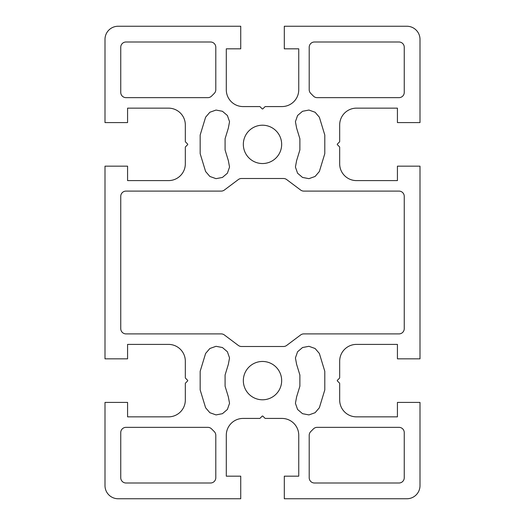 <?xml version="1.0" encoding="UTF-8"?>
<svg xmlns="http://www.w3.org/2000/svg" width="525" height="525" viewBox="0 0 525 525"><rect width="100%" height="100%" fill="white"/><g stroke="black" fill="none" stroke-linecap="round" stroke-linejoin="round"><path stroke-width="0.79" d="M238.35 345.45L224.352 334.95A5.25 5.25 0 0 0 221.202 333.9L126 333.9A5.25 5.25 0 0 1 120.75 328.65L120.75 196.35A5.25 5.25 0 0 1 126 191.1L221.202 191.1A5.25 5.25 0 0 0 224.352 190.05L238.35 179.55A5.25 5.25 0 0 1 241.5 178.5L283.5 178.5A5.25 5.25 0 0 1 286.65 179.55L300.648 190.05A5.25 5.25 0 0 0 303.798 191.1L399 191.1A5.25 5.25 0 0 1 404.25 196.35L404.25 328.65A5.25 5.25 0 0 1 399 333.9L303.798 333.9A5.25 5.25 0 0 0 300.648 334.95L286.65 345.45A5.25 5.25 0 0 1 283.5 346.5L241.5 346.5A5.25 5.25 0 0 1 238.35 345.45M313.445 96.114L310.748 93.411A5.25 5.25 0 0 1 309.205 89.703L309.205 47.25A5.25 5.25 0 0 1 314.455 42L399 42A5.25 5.25 0 0 1 404.25 47.25L404.25 92.4A5.25 5.25 0 0 1 399 97.65L317.159 97.65A5.25 5.25 0 0 1 313.445 96.114M215.795 89.703A5.25 5.25 0 0 1 214.252 93.411L211.555 96.114A5.25 5.25 0 0 1 207.841 97.65L126 97.65A5.25 5.25 0 0 1 120.75 92.4L120.75 47.25A5.25 5.25 0 0 1 126 42L210.545 42A5.25 5.25 0 0 1 215.795 47.25L215.795 89.703M210.545 483L126 483A5.25 5.25 0 0 1 120.75 477.75L120.75 432.6A5.25 5.25 0 0 1 126 427.35L207.841 427.35A5.25 5.25 0 0 1 211.555 428.886L214.252 431.589A5.25 5.25 0 0 1 215.795 435.297L215.795 477.75A5.25 5.25 0 0 1 210.545 483M404.25 432.6L404.25 477.75A5.25 5.25 0 0 1 399 483L314.455 483A5.25 5.25 0 0 1 309.205 477.75L309.205 435.297A5.25 5.25 0 0 1 310.748 431.589L313.445 428.886A5.25 5.25 0 0 1 317.159 427.35L399 427.35A5.25 5.25 0 0 1 404.25 432.6M315.105 176.459L308.943 178.657L302.531 177.437L297.583 173.224L295.424 167.055L296.605 160.643L299.88 149.947L299.88 138.764L296.605 128.067L295.424 121.662L297.583 115.493L302.531 111.28L308.943 110.06L315.105 112.252L319.358 117.2L324.791 135.037L324.791 153.674L319.358 171.518L315.105 176.459M216.024 178.657L209.856 176.459L205.61 171.518L200.169 153.674L200.169 135.037L205.61 117.2L209.856 112.252L216.024 110.06L222.436 111.28L227.384 115.493L229.543 121.662L228.355 128.067L225.081 138.764L225.081 149.947L228.355 160.643L229.543 167.055L227.384 173.224L222.436 177.437L216.024 178.657M228.355 364.317L225.081 375.014L225.081 386.197L228.355 396.893L229.543 403.305L227.384 409.474L222.436 413.687L216.024 414.908L209.856 412.709L205.61 407.767L200.169 389.924L200.169 371.287L205.61 353.45L209.856 348.502L216.024 346.31L222.436 347.53L227.384 351.743L229.543 357.912L228.355 364.317M308.943 346.31L315.105 348.502L319.358 353.45L324.791 371.287L324.791 389.924L319.358 407.767L315.105 412.709L308.943 414.908L302.531 413.687L297.583 409.474L295.424 403.305L296.605 396.893L299.88 386.197L299.88 375.014L296.605 364.317L295.424 357.912L297.583 351.743L302.531 347.53L308.943 346.31M262.5 163.537A19.162 19.162 0 0 1 245.903 134.794A19.162 19.162 0 0 1 279.097 134.794A19.162 19.162 0 0 1 262.5 163.537M262.5 399.788A19.162 19.162 0 0 1 245.903 371.044A19.162 19.162 0 0 1 279.097 371.044A19.162 19.162 0 0 1 262.5 399.788M127.575 166.162L105 166.162L105 358.837L127.575 358.837L127.575 344.4L168.525 344.4A16.8 16.8 0 0 1 185.325 361.2L185.325 377.783A0.525 0.525 0 0 0 185.476 378.151L187.576 380.251A0.525 0.525 0 0 1 187.576 380.999L185.476 383.099A0.525 0.525 0 0 0 185.325 383.467L185.325 400.05A16.8 16.8 0 0 1 168.525 416.85L127.575 416.85L127.575 402.413L105 402.413L105 485.625A13.125 13.125 0 0 0 118.125 498.75L240.732 498.75L240.732 476.175L226.295 476.175L226.295 435.225A16.8 16.8 0 0 1 243.095 418.425L259.678 418.425A0.525 0.525 0 0 0 260.046 418.274L262.146 416.174A0.525 0.525 0 0 1 262.887 416.174L264.987 418.274A0.525 0.525 0 0 0 265.361 418.425L281.945 418.425A16.8 16.8 0 0 1 298.745 435.225L298.745 476.175L284.307 476.175L284.307 498.75L406.875 498.75A13.125 13.125 0 0 0 420 485.625L420 402.413L397.425 402.413L397.425 416.85L356.475 416.85A16.8 16.8 0 0 1 339.675 400.05L339.675 383.467A0.525 0.525 0 0 0 339.524 383.099L337.424 380.999A0.525 0.525 0 0 1 337.424 380.251L339.524 378.151A0.525 0.525 0 0 0 339.675 377.783L339.675 361.2A16.8 16.8 0 0 1 356.475 344.4L397.425 344.4L397.425 358.837L420 358.837L420 166.162L397.425 166.162L397.425 180.6L356.475 180.6A16.8 16.8 0 0 1 339.675 163.8L339.675 147.217A0.525 0.525 0 0 0 339.524 146.849L337.424 144.749A0.525 0.525 0 0 1 337.424 144.001L339.524 141.901A0.525 0.525 0 0 0 339.675 141.533L339.675 124.95A16.8 16.8 0 0 1 356.475 108.15L397.425 108.15L397.425 122.588L420 122.588L420 39.375A13.125 13.125 0 0 0 406.875 26.25L284.307 26.25L284.307 48.825L298.745 48.825L298.745 89.775A16.8 16.8 0 0 1 281.945 106.575L265.361 106.575A0.525 0.525 0 0 0 264.987 106.726L262.887 108.826A0.525 0.525 0 0 1 262.146 108.826L260.046 106.726A0.525 0.525 0 0 0 259.678 106.575L243.095 106.575A16.8 16.8 0 0 1 226.295 89.775L226.295 48.825L240.732 48.825L240.732 26.25L118.125 26.25A13.125 13.125 0 0 0 105 39.375L105 122.588L127.575 122.588L127.575 108.15L168.525 108.15A16.8 16.8 0 0 1 185.325 124.95L185.325 141.533A0.525 0.525 0 0 0 185.476 141.901L187.576 144.001A0.525 0.525 0 0 1 187.576 144.749L185.476 146.849A0.525 0.525 0 0 0 185.325 147.217L185.325 163.8A16.8 16.8 0 0 1 168.525 180.6L127.575 180.6L127.575 166.162"/></g></svg>
